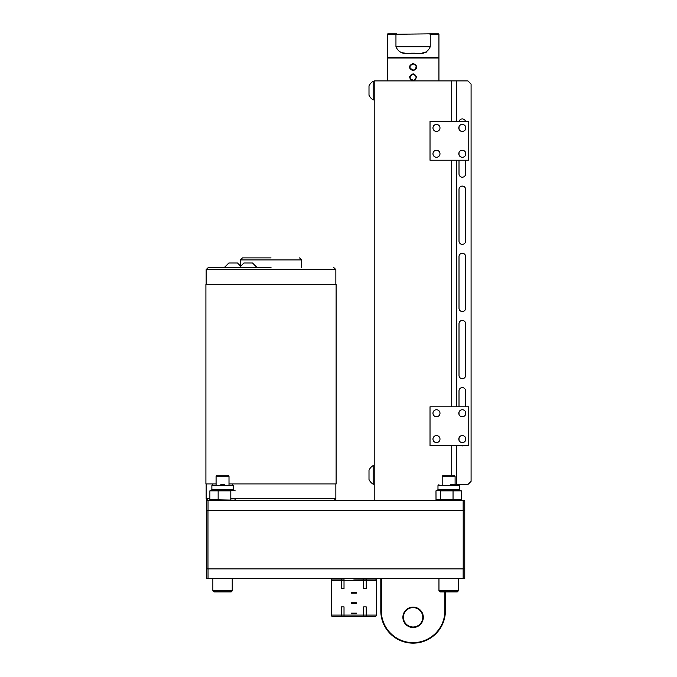 <?xml version="1.0" encoding="UTF-8"?>
<svg xmlns="http://www.w3.org/2000/svg" width="677" height="677" viewBox="0 0 677 677"><rect width="100%" height="100%" fill="white"/><g stroke="black" fill="none" stroke-linecap="round" stroke-linejoin="round"><path stroke-width="1.02" d="M464.769 510.39L463.153 510.39L463.153 500.701L464.769 500.701L464.769 578.564L206.426 578.564L206.426 500.701L208.034 500.701L208.034 510.39L206.426 510.39M463.153 578.564L463.153 568.875L208.034 568.875L208.034 578.564M463.153 568.875L208.034 568.875M413.097 627.52A10.206 10.206 0 0 1 402.891 617.314A10.206 10.206 0 0 1 413.097 607.108A10.206 10.206 0 0 1 423.303 617.314A10.206 10.206 0 0 1 413.097 627.52M413.097 607.624A9.69 9.69 0 0 0 403.407 617.314A9.69 9.69 0 0 0 413.097 627.004A9.69 9.69 0 0 0 422.786 617.314A9.69 9.69 0 0 0 413.097 607.624M445.39 591.893L445.39 610.857A32.293 32.293 0 0 1 413.097 643.15A32.293 32.293 0 0 1 380.804 610.857L380.804 578.564M381.32 578.564L381.32 610.857A31.777 31.777 0 0 0 413.097 642.634A31.777 31.777 0 0 0 444.874 610.857L444.874 591.893M464.769 568.875L463.212 568.875L463.212 510.39L207.974 510.39L207.974 568.875L206.426 568.875M463.153 510.39L208.034 510.39M463.153 500.701L208.034 500.701M271.012 267.576L208.194 267.576L271.012 267.576M271.012 257.886L242.451 257.886L271.012 257.886M229.004 483.962L336.114 483.962L336.114 284.315L205.91 284.315L205.91 483.962L216.081 483.962M256.998 267.576L224.375 267.576M240.682 266.213L237.466 262.998L228.851 262.998L224.375 267.474M256.998 267.474L252.521 262.998L243.898 262.998L239.43 267.576M331.231 580.375A1.295 1.295 0 0 1 332.517 579.08L341.428 579.08L341.428 588.592L344.018 588.592L344.018 580.375L331.231 580.375L331.231 615.097A1.295 1.295 0 0 0 332.517 616.383L341.428 616.383L332.517 616.383M366.232 616.324L366.232 606.88L363.651 606.88L363.651 615.097L376.437 615.097A1.295 1.295 0 0 1 375.143 616.383L341.428 616.383L341.428 615.097L344.018 615.097L344.018 606.88L341.428 606.88L341.428 615.097L331.231 615.097M376.437 580.375A1.295 1.295 0 0 0 375.143 579.08L366.232 579.08L366.232 580.375L363.651 580.375L363.651 588.592L366.232 588.592L366.232 580.375L376.437 580.375L376.437 615.097M366.232 579.148L353.834 579.08M340.912 578.564L340.912 579.08L332.517 579.08M340.912 579.08L344.018 579.08L344.018 580.375L363.651 580.375L363.651 579.08M351.253 613.751L356.415 613.751L356.415 613.134L351.253 613.134L351.253 613.751M351.253 603.419L356.415 603.419L356.415 602.801L351.253 602.801L351.253 603.419M351.253 593.086L356.415 593.086L356.415 592.46L351.253 592.46L351.253 593.086M363.651 616.383L363.651 615.097L344.018 615.097L344.018 616.383M235.207 499.694L234.394 500.125L209.878 499.694L212.019 500.701M235.207 490.85L233.353 489.852L211.74 489.852L210.691 490.36L209.878 490.85L218.146 490.85L218.146 499.694M220.795 484.681L224.29 484.681M209.878 499.694L209.878 490.85M230.806 499.694L230.806 490.85L218.146 490.85M234.394 490.36L230.806 490.85M455.773 484.681L450.281 484.681M436.013 499.711L435.98 490.85L436.792 490.36L440.38 490.85L440.38 499.694L436.013 499.711M459.167 500.701L461.308 499.694L440.38 499.694M461.308 499.694L461.308 490.85L459.455 489.852L437.841 489.852L436.792 490.36M453.04 499.694L453.04 490.85L440.38 490.85M461.308 490.85L453.04 490.85M216.081 476.261L217.114 475.229L227.971 475.229L229.004 476.261L216.081 476.261L216.081 484.681M231.195 591.893L213.89 591.893L212.857 590.86L232.228 590.86L231.195 591.893M442.183 476.261L443.215 475.229L454.072 475.229L455.105 476.261L442.183 476.261L442.183 484.681M457.297 591.893L439.991 591.893L438.958 590.86L458.329 590.86L457.297 591.893M374.212 500.701L374.212 80.893L451.72 80.893L451.72 121.471M451.72 160.221L451.72 406.792M451.72 445.542L451.72 475.229M459.006 160.221L459.006 173.896A3.309 3.309 0 0 0 462.306 177.205A3.309 3.309 0 0 0 465.615 173.896L465.615 160.221M462.306 244.372A3.309 3.309 0 0 0 465.615 241.063L465.615 189.399A3.309 3.309 0 0 0 462.306 186.09A3.309 3.309 0 0 0 459.006 189.399L459.006 241.063A3.309 3.309 0 0 0 462.306 244.372M462.306 311.538A3.309 3.309 0 0 0 465.615 308.238L465.615 256.566A3.309 3.309 0 0 0 462.306 253.257A3.309 3.309 0 0 0 459.006 256.566L459.006 308.238A3.309 3.309 0 0 0 462.306 311.538M462.306 378.714A3.309 3.309 0 0 0 465.615 375.405L465.615 323.733A3.309 3.309 0 0 0 462.306 320.433A3.309 3.309 0 0 0 459.006 323.733L459.006 375.405A3.309 3.309 0 0 0 462.306 378.714M460.859 445.542A3.309 3.309 0 0 0 463.762 445.542M451.72 80.893L467.892 80.893L471.09 84.1L471.09 481.347L467.892 484.554L455.105 484.554M465.615 406.792L465.615 390.908A3.309 3.309 0 0 0 462.306 387.599A3.309 3.309 0 0 0 459.006 390.908L459.006 406.792M459.006 412.065L459.006 414.442M459.006 437.901L459.006 440.27M465.615 440.27L465.615 437.901M465.615 414.442L465.615 412.065M459.006 126.743L459.006 129.112M459.006 152.57L459.006 154.948M465.531 121.471A3.309 3.309 0 0 0 459.091 121.471M465.615 154.948L465.615 152.57M465.615 129.112L465.615 126.743M414.891 69.756L413.097 70.298C417.26 68.149 417.26 65.991 413.097 63.841L411.624 64.197M411.464 64.281L409.932 66.439M409.864 67.074L410.287 65.483M410.27 65.508L409.915 67.641M409.94 67.751L410.414 68.868M410.609 69.13L410.118 68.318L413.723 70.239M414.891 80.089L413.097 80.639C417.26 78.481 417.26 76.332 413.097 74.174L411.624 74.529M411.464 74.614L409.932 76.772M409.864 77.423L410.11 78.642L410.287 75.816M410.27 75.841L409.915 77.982M409.94 78.083L410.414 79.201M410.474 79.294L410.118 78.65L413.723 80.571M413.732 63.909L415.373 64.789L416.262 66.431L415.382 69.35L414.341 70.053M416.33 67.074L415.78 65.28M413.732 74.242L414.341 74.428M415.382 75.13L416.262 76.763L415.382 79.683L414.341 80.385M416.33 77.406L415.78 75.612M387.261 57.511L438.933 57.511L438.933 34.366L430.242 34.366L429.455 33.85L387.261 34.366L387.261 57.511L387.777 58.027M430.242 34.366L430.242 46.764C427.669 52.569 422.499 54.719 414.73 53.229L411.464 53.229C403.72 54.727 398.55 52.569 395.952 46.764L395.952 34.366M401.867 52.713L405.024 53.102L401.867 52.713M421.991 53.043L426.468 52.078L421.991 53.043M429.455 33.85L438.417 33.85L438.933 34.366M387.261 34.366L387.777 33.85L396.739 33.85M411.844 64.095L410.812 64.789M411.244 69.723L412.86 70.29M411.844 74.428L410.812 75.122M411.244 80.055L412.86 80.631M430.242 46.764C427.669 52.569 422.499 54.719 414.73 53.229L411.464 53.229C403.72 54.727 398.55 52.569 395.952 46.764L430.242 46.764L395.952 46.764M411.87 74.419L413.097 74.174C408.933 76.332 408.933 78.481 413.097 80.639C417.26 78.481 417.26 76.332 413.097 74.174L410.414 75.612M411.912 80.893L409.407 76.814L413.097 73.725L416.787 76.814L414.282 80.893M411.87 64.087L413.097 63.841C408.933 65.999 408.933 68.149 413.097 70.298C417.26 68.149 417.26 65.999 413.097 63.841L410.414 65.28M413.097 70.755C408.273 68.301 408.273 65.847 413.097 63.393C417.921 65.847 417.921 68.301 413.097 70.755M410.11 68.309L409.864 67.091M438.933 80.893L438.933 58.027L387.261 58.027L387.261 80.893M413.85 63.934L414.282 64.07M414.341 64.095L415.365 64.772M415.78 68.868L414.349 70.053M413.85 74.267L414.282 74.402M415.78 79.209L414.349 80.385M439.991 439.085A3.512 3.512 0 0 1 436.479 442.597A3.512 3.512 0 0 1 432.967 439.085A3.512 3.512 0 0 1 436.479 435.573A3.512 3.512 0 0 1 439.991 439.085M465.827 439.085A3.512 3.512 0 0 1 462.306 442.597A3.512 3.512 0 0 1 458.794 439.085A3.512 3.512 0 0 1 462.306 435.573A3.512 3.512 0 0 1 465.827 439.085M465.827 413.249A3.512 3.512 0 0 1 462.306 416.761A3.512 3.512 0 0 1 458.794 413.249A3.512 3.512 0 0 1 462.306 409.737A3.512 3.512 0 0 1 465.827 413.249M439.991 413.249A3.512 3.512 0 0 1 436.479 416.761A3.512 3.512 0 0 1 432.967 413.249A3.512 3.512 0 0 1 436.479 409.737A3.512 3.512 0 0 1 439.991 413.249M468.772 445.542L430.022 445.542L430.022 406.792L468.772 406.792L468.772 445.542M439.991 153.764A3.512 3.512 0 0 1 436.479 157.276A3.512 3.512 0 0 1 432.967 153.764A3.512 3.512 0 0 1 436.479 150.252A3.512 3.512 0 0 1 439.991 153.764M465.827 153.764A3.512 3.512 0 0 1 462.306 157.276A3.512 3.512 0 0 1 458.794 153.764A3.512 3.512 0 0 1 462.306 150.252A3.512 3.512 0 0 1 465.827 153.764M465.827 127.928A3.512 3.512 0 0 1 462.306 131.44A3.512 3.512 0 0 1 458.794 127.928A3.512 3.512 0 0 1 462.306 124.416A3.512 3.512 0 0 1 465.827 127.928M439.991 127.928A3.512 3.512 0 0 1 436.479 131.44A3.512 3.512 0 0 1 432.967 127.928A3.512 3.512 0 0 1 436.479 124.416A3.512 3.512 0 0 1 439.991 127.928M468.772 160.221L430.022 160.221L430.022 121.471L468.772 121.471L468.772 160.221M374.212 81.257L373.179 81.257A10.934 10.934 0 0 0 368.999 85.92L368.999 95.245A10.934 10.934 0 0 0 373.179 99.908L373.179 81.257M374.212 99.908L373.179 99.908M374.212 465.539L373.179 465.539A10.934 10.934 0 0 0 368.999 470.202L368.999 479.528A10.934 10.934 0 0 0 373.179 484.19L373.179 465.539M374.212 484.19L373.179 484.19M445.39 610.857L444.874 610.857M380.804 610.857L381.32 610.857M230.806 498.67L335.851 498.67L333.82 500.701M333.82 267.576L335.851 269.607L206.163 269.607L206.163 284.315M299.564 257.886L301.595 259.917L240.42 259.917L240.42 265.951M206.163 483.962L206.163 498.67L209.878 498.67M211.876 489.852L211.876 485.612L233.21 485.612L232.279 484.681M437.977 489.852L437.977 485.612L459.311 485.612L458.38 484.681L459.311 485.612L459.311 489.852M456.433 80.893L456.433 121.471M456.433 160.221L456.433 406.792M456.433 445.542L456.433 484.554M335.851 483.962L335.851 498.67M335.851 269.607L335.851 284.315M206.163 498.67L208.194 500.701M206.163 269.607L208.194 267.576M301.595 259.917L301.595 267.576M240.42 259.917L242.451 257.886M366.748 578.564L366.748 579.08M233.066 500.701L234.394 500.125M211.876 485.612L212.806 484.681M233.21 489.852L233.21 485.612M438.121 500.701L436.792 500.125M437.977 485.612L438.908 484.681M229.004 476.261L229.004 484.681M232.228 578.564L232.228 590.86M212.857 578.564L212.857 590.86M455.105 476.261L455.105 484.681M458.329 578.564L458.329 590.86M438.958 578.564L438.958 590.86M438.417 58.027L438.933 57.511"/></g></svg>

